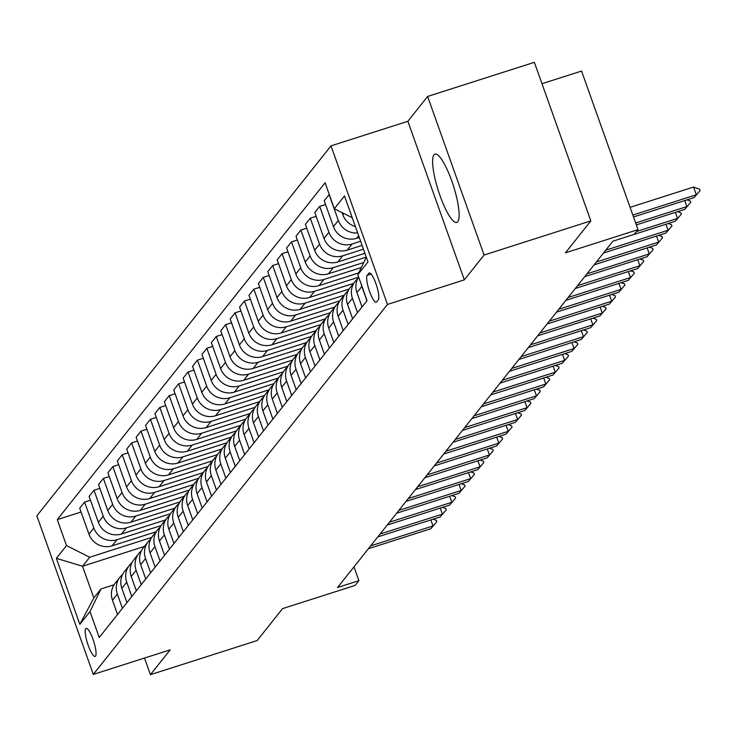 <?xml version="1.0" encoding="UTF-8"?>
<svg xmlns="http://www.w3.org/2000/svg" width="737" height="737" viewBox="0 0 737 737"><rect width="100%" height="100%" fill="white"/><g stroke="black" fill="none" stroke-linecap="round" stroke-linejoin="round"><path stroke-width="1.11" d="M457.778 221.708A35.855 7.923 -107.7 0 0 452.601 183.366A35.855 7.923 -107.7 0 0 434.959 154.125A35.855 7.923 -107.7 0 0 433.973 154.844A35.855 7.923 -107.7 0 0 439.151 193.186A35.855 7.923 -107.7 0 0 456.793 222.427A35.855 7.923 -107.7 0 0 457.778 221.708M95.515 656.123A14.712 3.252 -107.7 0 0 93.396 640.398A14.712 3.252 -107.7 0 0 86.155 628.403A14.712 3.252 -107.7 0 0 85.75 628.698A14.712 3.252 -107.7 0 0 87.878 644.424A14.712 3.252 -107.7 0 0 95.11 656.418A14.712 3.252 -107.7 0 0 95.515 656.123M331.005 145.862L36.85 515.836L93.313 674.41L387.469 304.436L331.005 145.862L407.865 121.292L464.328 279.867L484.08 255.03L427.617 96.455L407.865 121.292M427.617 96.455L534.362 62.323L590.825 220.897L565.436 252.837L638.021 229.631L581.557 71.056L541.971 83.705M144.498 658.04L150.422 674.677L257.167 640.545L282.566 608.615L355.151 585.408L358.91 580.673L353.981 566.845M484.08 255.03L590.825 220.897M677.57 211.694L680.887 212.855L681.338 214.135L675.239 221.257L612.908 241.183L337.564 587.5L358.91 580.673M368.85 273.252L367.192 275.334A14.252 3.151 -107.7 0 0 369.255 290.571A14.252 3.151 -107.7 0 0 376.266 302.188A14.252 3.151 -107.7 0 0 376.662 301.903L378.311 299.821A14.252 3.151 -107.7 0 0 376.257 284.583A14.252 3.151 -107.7 0 0 369.246 272.966A14.252 3.151 -107.7 0 0 368.85 273.252L369.725 272.966M352.24 217.737L334.322 208.709L325.091 182.776L57.265 519.631L81.07 512.022M334.322 208.709L344.483 195.931L367.984 261.93L357.823 274.708L366.307 257.231M144.388 546.458L82.535 566.237L93.829 597.947L100.978 588.955L89.997 611.563L99.228 637.487L367.054 300.641L357.823 274.708M89.997 611.563L79.845 624.34L56.344 558.333L66.496 545.564L57.265 519.631M612.908 241.183L634.262 234.357L638.021 229.631M464.328 279.867L387.469 304.436M150.422 674.677L170.173 649.841L93.313 674.41M100.978 588.955L114.051 584.782M359.269 237.471L356.634 238.309A18.388 17.734 -141.5 0 1 333.446 226.627L324.216 200.704L329.264 194.504M360.623 241.266L352.12 243.993A18.388 17.734 -141.5 0 1 328.932 232.302L319.701 206.378L325.57 204.499M362.088 245.384L347.228 250.138A18.388 17.734 -141.5 0 1 324.04 238.456L314.81 212.532L319.701 206.378M363.442 249.189L342.714 255.813A18.388 17.734 -141.5 0 1 319.526 244.131L310.295 218.207L316.164 216.328M364.907 253.307L337.822 261.967A18.388 17.734 -141.5 0 1 314.644 250.285L305.404 224.352L310.295 218.207M366.261 257.112L333.308 267.642A18.388 17.734 -141.5 0 1 310.13 255.96L300.889 230.036L306.758 228.157M363.756 262.501L328.416 273.796A18.388 17.734 -141.5 0 1 305.238 262.114L296.007 236.181L300.889 230.036M361.314 267.513L323.902 279.47A18.388 17.734 -141.5 0 1 300.724 267.789L291.493 241.865L297.361 239.986M358.679 272.939L319.02 285.624A18.388 17.734 -141.5 0 1 295.832 273.943L286.601 248.01L291.493 241.865M358.587 277.204L314.506 291.299A18.388 17.734 -141.5 0 1 291.318 279.618L282.087 253.685L287.955 251.814M353.53 283.413L309.614 297.453A18.388 17.734 -141.5 0 1 286.426 285.772L277.195 259.839L282.087 253.685M349.181 289.033L305.1 303.128A18.388 17.734 -141.5 0 1 281.912 291.447L272.681 265.513L278.549 263.643M344.124 295.242L300.208 309.282A18.388 17.734 -141.5 0 1 277.02 297.591L267.789 271.667L272.681 265.513M339.775 300.862L295.694 314.957A18.388 17.734 -141.5 0 1 272.506 303.276L263.275 277.342L269.143 275.472M334.718 307.062L290.802 321.102A18.388 17.734 -141.5 0 1 267.623 309.42L258.383 283.496L263.275 277.342M330.369 312.691L286.288 326.786A18.388 17.734 -141.5 0 1 263.109 315.104L253.869 289.171L259.737 287.292M325.321 318.891L281.396 332.931A18.388 17.734 -141.5 0 1 258.217 321.249L248.986 295.325L253.869 289.171M320.973 324.52L276.882 338.615A18.388 17.734 -141.5 0 1 253.703 326.924L244.472 301L250.34 299.121M315.915 330.72L271.999 344.759A18.388 17.734 -141.5 0 1 248.811 333.078L239.58 307.154L244.472 301M311.567 336.348L267.485 350.443A18.388 17.734 -141.5 0 1 244.297 338.753L235.066 312.829L240.935 310.95M306.509 342.548L262.593 356.588A18.388 17.734 -141.5 0 1 239.405 344.907L230.174 318.974L235.066 312.829M302.161 348.177L258.079 362.263A18.388 17.734 -141.5 0 1 234.891 350.582L225.66 324.658L231.529 322.778M297.103 354.377L253.187 368.417A18.388 17.734 -141.5 0 1 230.008 356.736L220.768 330.802L225.66 324.658M292.755 359.997L248.673 374.092A18.388 17.734 -141.5 0 1 225.494 362.411L216.254 336.487L222.123 334.607M287.706 366.206L243.781 380.246A18.388 17.734 -141.5 0 1 220.603 368.564L211.372 342.631L216.254 336.487M283.349 371.826L239.267 385.921A18.388 17.734 -141.5 0 1 216.088 374.239L206.857 348.306L212.717 346.436M278.3 378.035L234.384 392.075A18.388 17.734 -141.5 0 1 211.197 380.393L201.966 354.46L206.857 348.306M273.952 383.655L229.87 397.75A18.388 17.734 -141.5 0 1 206.682 386.068L197.452 360.135L203.32 358.265M268.894 389.864L224.978 403.904A18.388 17.734 -141.5 0 1 201.791 392.222L192.56 366.289L197.452 360.135M264.546 395.483L220.464 409.579A18.388 17.734 -141.5 0 1 197.276 397.897L188.046 371.964L193.914 370.094M259.488 401.683L215.572 415.732A18.388 17.734 -141.5 0 1 192.385 404.042L183.154 378.118L188.046 371.964M255.14 407.312L211.058 421.407A18.388 17.734 -141.5 0 1 187.871 409.726L178.64 383.793L184.508 381.923M250.083 413.512L206.167 427.552A18.388 17.734 -141.5 0 1 182.988 415.871L173.748 389.947L178.64 383.793M245.734 419.141L201.652 433.236A18.388 17.734 -141.5 0 1 178.474 421.555L169.234 395.622L175.102 393.742M240.686 425.341L196.761 439.381A18.388 17.734 -141.5 0 1 173.582 427.7L164.351 401.776L169.234 395.622M236.337 430.97L192.246 445.065A18.388 17.734 -141.5 0 1 169.068 433.374L159.837 407.45L165.705 405.571M231.28 437.17L187.364 451.21A18.388 17.734 -141.5 0 1 164.176 439.528L154.945 413.604L159.837 407.45M226.932 442.799L182.85 456.885A18.388 17.734 -141.5 0 1 159.662 445.203L150.431 419.279L156.299 417.4M221.874 448.999L177.958 463.039A18.388 17.734 -141.5 0 1 154.77 451.357L145.539 425.424L150.431 419.279M217.526 454.628L173.444 468.714A18.388 17.734 -141.5 0 1 150.256 457.032L141.025 431.108L146.893 429.229M212.468 460.828L168.552 474.868A18.388 17.734 -141.5 0 1 145.364 463.186L136.133 437.253L141.025 431.108M208.12 466.447L164.038 480.542A18.388 17.734 -141.5 0 1 140.859 468.861L131.619 442.937L137.487 441.058M203.062 472.657L159.146 486.696A18.388 17.734 -141.5 0 1 135.967 475.015L126.727 449.082L131.619 442.937M198.714 478.276L154.632 492.371A18.388 17.734 -141.5 0 1 131.453 480.69L122.222 454.757L128.081 452.887M193.665 484.485L149.74 498.525A18.388 17.734 -141.5 0 1 126.561 486.844L117.33 460.911L122.222 454.757M189.317 490.105L145.226 504.2A18.388 17.734 -141.5 0 1 122.047 492.519L112.816 466.585L118.685 464.715M184.259 496.314L140.343 510.354A18.388 17.734 -141.5 0 1 117.155 498.663L107.924 472.739L112.816 466.585M179.911 501.934L135.829 516.029A18.388 17.734 -141.5 0 1 112.641 504.348L103.41 478.414L109.279 476.544M174.853 508.134L130.937 522.174A18.388 17.734 -141.5 0 1 107.749 510.492L98.518 484.568L103.41 478.414M170.505 513.763L126.423 527.858A18.388 17.734 -141.5 0 1 103.235 516.176L94.004 490.243L99.873 488.364M165.447 519.963L121.531 534.003A18.388 17.734 -141.5 0 1 98.353 522.321L89.113 496.397L94.004 490.243M161.099 525.592L117.017 539.687A18.388 17.734 -141.5 0 1 93.839 527.996L84.598 502.072L90.467 500.193M156.051 531.792L112.125 545.831A18.388 17.734 -141.5 0 1 88.947 534.15L79.716 508.226L84.598 502.072M151.693 537.42L89.684 557.246L82.535 566.237L56.344 558.333M355.4 226.591A18.388 17.734 -141.5 0 1 342.852 214.799L342.069 212.615M366.934 300.788L361.839 286.481A18.388 17.734 -141.5 0 1 361.167 284.104M357.657 232.938A18.388 17.734 -141.5 0 1 338.338 220.483L329.107 194.55M362.042 306.942L356.948 292.626A18.388 17.734 -141.5 0 1 358.67 277.075M357.528 312.617L352.433 298.31A18.388 17.734 -141.5 0 1 355.123 281.405A18.388 17.734 -141.5 0 1 357.685 278.807M352.645 318.771L347.542 304.455A18.388 17.734 -141.5 0 1 350.232 287.559L355.123 281.405M348.131 324.446L343.027 310.139A18.388 17.734 -141.5 0 1 345.717 293.234A18.388 17.734 -141.5 0 1 348.279 290.636M343.239 330.6L338.145 316.284A18.388 17.734 -141.5 0 1 340.826 299.379L345.717 293.234M338.725 336.275L333.631 321.958A18.388 17.734 -141.5 0 1 336.321 305.063A18.388 17.734 -141.5 0 1 338.882 302.465M333.833 342.419L328.739 328.112A18.388 17.734 -141.5 0 1 331.429 311.207L336.321 305.063M329.319 348.104L324.225 333.787A18.388 17.734 -141.5 0 1 326.915 316.892A18.388 17.734 -141.5 0 1 329.476 314.294M324.427 354.248L319.333 339.941A18.388 17.734 -141.5 0 1 322.023 323.036L326.915 316.892M319.913 359.932L314.819 345.616A18.388 17.734 -141.5 0 1 317.509 328.72A18.388 17.734 -141.5 0 1 320.07 326.123M315.021 366.077L309.927 351.77A18.388 17.734 -141.5 0 1 312.617 334.865L317.509 328.72M310.507 371.752L305.413 357.445A18.388 17.734 -141.5 0 1 308.103 340.54A18.388 17.734 -141.5 0 1 310.664 337.942M305.625 377.906L300.53 363.599A18.388 17.734 -141.5 0 1 303.211 346.694L308.103 340.54M301.111 383.581L296.016 369.274A18.388 17.734 -141.5 0 1 298.697 352.369A18.388 17.734 -141.5 0 1 301.258 349.771M296.219 389.735L291.124 375.428A18.388 17.734 -141.5 0 1 293.814 358.523L298.697 352.369M291.705 395.41L286.61 381.103A18.388 17.734 -141.5 0 1 289.3 364.198A18.388 17.734 -141.5 0 1 291.861 361.6M286.813 401.564L281.718 387.247A18.388 17.734 -141.5 0 1 284.408 370.352L289.3 364.198M282.299 407.239L277.204 392.932A18.388 17.734 -141.5 0 1 279.894 376.027A18.388 17.734 -141.5 0 1 282.455 373.429M277.407 413.393L272.312 399.076A18.388 17.734 -141.5 0 1 275.002 382.181L279.894 376.027M272.893 419.067L267.798 404.76A18.388 17.734 -141.5 0 1 270.488 387.855A18.388 17.734 -141.5 0 1 273.049 385.258M268.01 425.221L262.906 410.905A18.388 17.734 -141.5 0 1 265.596 394.009L270.488 387.855M263.496 430.896L258.392 416.589A18.388 17.734 -141.5 0 1 261.082 399.684A18.388 17.734 -141.5 0 1 263.643 397.086M258.604 437.041L253.51 422.734A18.388 17.734 -141.5 0 1 256.19 405.829L261.082 399.684M254.09 442.725L248.995 428.409A18.388 17.734 -141.5 0 1 251.676 411.513A18.388 17.734 -141.5 0 1 254.237 408.915M249.198 448.87L244.104 434.563A18.388 17.734 -141.5 0 1 246.794 417.658L251.676 411.513M244.684 454.554L239.589 440.238A18.388 17.734 -141.5 0 1 242.28 423.342A18.388 17.734 -141.5 0 1 244.841 420.744M239.792 460.699L234.698 446.392A18.388 17.734 -141.5 0 1 237.388 429.487L242.28 423.342M235.278 466.383L230.184 452.067A18.388 17.734 -141.5 0 1 232.874 435.162A18.388 17.734 -141.5 0 1 235.435 432.573M230.386 472.528L225.292 458.221A18.388 17.734 -141.5 0 1 227.982 441.316L232.874 435.162M225.872 478.202L220.778 463.895A18.388 17.734 -141.5 0 1 223.468 446.99A18.388 17.734 -141.5 0 1 226.029 444.393M220.989 484.356L215.886 470.049A18.388 17.734 -141.5 0 1 218.576 453.144L223.468 446.99M216.475 490.031L211.381 475.724A18.388 17.734 -141.5 0 1 214.062 458.819A18.388 17.734 -141.5 0 1 216.623 456.221M211.583 496.185L206.489 481.878A18.388 17.734 -141.5 0 1 209.179 464.973L214.062 458.819M207.069 501.86L201.975 487.553A18.388 17.734 -141.5 0 1 204.665 470.648A18.388 17.734 -141.5 0 1 207.226 468.05M202.178 508.014L197.083 493.698A18.388 17.734 -141.5 0 1 199.773 476.802L204.665 470.648M197.663 513.689L192.569 499.382A18.388 17.734 -141.5 0 1 195.259 482.477A18.388 17.734 -141.5 0 1 197.82 479.879M192.772 519.843L187.677 505.527A18.388 17.734 -141.5 0 1 190.367 488.631L195.259 482.477M188.257 525.518L183.163 511.211A18.388 17.734 -141.5 0 1 185.853 494.306A18.388 17.734 -141.5 0 1 188.414 491.708M183.366 531.672L178.271 517.356A18.388 17.734 -141.5 0 1 180.961 500.451L185.853 494.306M178.851 537.347L173.757 523.03A18.388 17.734 -141.5 0 1 176.447 506.135A18.388 17.734 -141.5 0 1 179.008 503.537M173.969 543.491L168.874 529.184A18.388 17.734 -141.5 0 1 171.555 512.279L176.447 506.135M169.455 549.176L164.36 534.859A18.388 17.734 -141.5 0 1 167.041 517.964A18.388 17.734 -141.5 0 1 169.602 515.366M164.563 555.32L159.468 541.013A18.388 17.734 -141.5 0 1 162.158 524.108L167.041 517.964M160.049 561.004L154.954 546.688A18.388 17.734 -141.5 0 1 157.644 529.792A18.388 17.734 -141.5 0 1 160.205 527.195M155.157 567.149L150.062 552.842A18.388 17.734 -141.5 0 1 152.752 535.937L157.644 529.792M150.643 572.824L145.548 558.517A18.388 17.734 -141.5 0 1 148.238 541.612A18.388 17.734 -141.5 0 1 150.799 539.014M145.751 578.978L140.656 564.671A18.388 17.734 -141.5 0 1 143.346 547.766L148.238 541.612M141.237 584.653L136.142 570.346A18.388 17.734 -141.5 0 1 138.832 553.441A18.388 17.734 -141.5 0 1 141.393 550.843M136.354 590.807L131.25 576.5A18.388 17.734 -141.5 0 1 133.941 559.595L138.832 553.441M131.84 596.482L126.736 582.175A18.388 17.734 -141.5 0 1 129.426 565.27A18.388 17.734 -141.5 0 1 131.987 562.672M126.948 602.636L121.854 588.319A18.388 17.734 -141.5 0 1 124.535 571.424L129.426 565.27M122.434 608.311L117.34 594.004A18.388 17.734 -141.5 0 1 120.02 577.099A18.388 17.734 -141.5 0 1 122.582 574.501M66.496 545.564L89.684 557.246M117.542 614.465L112.448 600.148A18.388 17.734 -141.5 0 1 115.138 583.253L120.02 577.099M79.845 624.34L93.829 597.947M632.834 215.057L696.308 194.761L693.563 187.051L699.689 189.197L700.15 190.487L694.051 197.599L633.507 216.954M630.089 207.346L693.563 187.051M694.051 197.599L700.15 190.487M686.976 199.865L690.293 201.026L690.744 202.316L684.645 209.428L636.326 224.877M635.653 222.979L686.902 206.59L684.765 200.575M684.645 209.428L690.744 202.316M636.51 231.519L677.496 218.419L675.359 212.403M675.239 221.257L681.338 214.135M668.164 223.523L671.481 224.684L671.941 225.964L665.843 233.085L603.502 253.012M605.759 250.175L668.1 230.248L665.953 224.223M665.843 233.085L671.941 225.964M658.758 235.352L662.075 236.513L662.535 237.793L656.437 244.914L594.105 264.841M596.353 262.003L658.694 242.077L656.547 236.052M656.437 244.914L662.535 237.793M649.361 247.171L652.669 248.341L653.129 249.622L647.031 256.743L584.699 276.67M586.956 273.832L649.288 253.906L647.141 247.881M647.031 256.743L653.129 249.622M639.956 259L643.272 260.161L643.723 261.451L637.625 268.572L575.293 288.499M577.55 285.661L639.882 265.725L637.745 259.71M637.625 268.572L643.723 261.451M630.55 270.829L633.866 271.99L634.327 273.28L628.219 280.392L565.887 300.327M568.144 297.49L630.476 277.554L628.339 271.538M628.219 280.392L634.327 273.28M621.144 282.658L624.46 283.819L624.921 285.108L618.822 292.221L556.481 312.156M558.738 309.31L621.079 289.383L618.933 283.367M618.822 292.221L624.921 285.108M611.747 294.487L615.054 295.648L615.515 296.937L609.416 304.049L547.084 323.976M549.341 321.139L611.673 301.212L609.527 295.196M609.416 304.049L615.515 296.937M602.341 306.316L605.648 307.476L606.109 308.766L600.01 315.878L537.678 335.805M539.935 332.967L602.267 313.041L600.121 307.025M600.01 315.878L606.109 308.766M592.935 318.144L596.251 319.305L596.703 320.586L590.604 327.707L528.272 347.634M530.529 344.796L592.861 324.87L590.724 318.854M590.604 327.707L596.703 320.586M583.529 329.973L586.845 331.134L587.306 332.415L581.207 339.536L518.866 359.463M521.123 356.625L583.464 336.698L581.318 330.673M581.207 339.536L587.306 332.415M574.123 341.793L577.439 342.963L577.9 344.243L571.801 351.365L509.46 371.291M511.718 368.454L574.059 348.527L571.912 342.502M571.801 351.365L577.9 344.243M564.726 353.622L568.034 354.783L568.494 356.072L562.395 363.194L500.064 383.12M502.321 380.283L564.653 360.356L562.506 354.331M562.395 363.194L568.494 356.072M555.32 365.451L558.637 366.611L559.088 367.901L552.99 375.022L490.658 394.949M492.915 392.112L555.247 372.176L553.109 366.16M552.99 375.022L559.088 367.901M545.914 377.28L549.231 378.44L549.682 379.73L543.584 386.842L481.252 406.778M483.509 403.931L545.841 384.005L543.703 377.989M543.584 386.842L549.682 379.73M536.508 389.108L539.825 390.269L540.285 391.559L534.187 398.671L471.846 418.607M474.103 415.76L536.444 395.833L534.297 389.818M534.187 398.671L540.285 391.559M527.102 400.937L530.419 402.098L530.88 403.388L524.781 410.5L462.449 430.426M464.706 427.589L527.038 407.662L524.891 401.647M524.781 410.5L530.88 403.388M517.706 412.766L521.013 413.927L521.474 415.207L515.375 422.329L453.043 442.255M455.3 439.418L517.632 419.491L515.485 413.475M515.375 422.329L521.474 415.207M508.3 424.595L511.616 425.756L512.068 427.036L505.969 434.157L443.637 454.084M445.894 451.247L508.226 431.32L506.089 425.295M505.969 434.157L512.068 427.036M498.894 436.424L502.21 437.585L502.671 438.865L496.563 445.986L434.231 465.913M436.488 463.076L498.82 443.149L496.683 437.124M496.563 445.986L502.671 438.865M489.488 448.243L492.804 449.413L493.265 450.694L487.166 457.815L424.825 477.742M427.082 474.904L489.423 454.978L487.277 448.953M487.166 457.815L493.265 450.694M480.091 460.072L483.398 461.233L483.859 462.523L477.76 469.644L415.428 489.571M417.686 486.733L480.017 466.797L477.871 460.782M477.76 469.644L483.859 462.523M470.685 471.901L473.992 473.062L474.453 474.352L468.354 481.464L406.023 501.4M408.28 498.562L470.611 478.626L468.465 472.61M468.354 481.464L474.453 474.352M461.279 483.73L464.596 484.891L465.047 486.18L458.948 493.293L396.617 513.228M398.874 510.382L461.205 490.455L459.068 484.439M458.948 493.293L465.047 486.18M451.873 495.559L455.19 496.72L455.65 498.009L449.552 505.121L387.211 525.048M389.468 522.211L451.809 502.284L449.662 496.268M449.552 505.121L455.65 498.009M442.467 507.388L445.784 508.548L446.244 509.838L440.146 516.95L377.805 536.877M380.062 534.039L442.403 514.113L440.256 508.097M440.146 516.95L446.244 509.838M433.07 519.216L436.378 520.377L436.838 521.658L430.74 528.779L368.408 548.706M370.665 545.868L432.997 525.942L430.85 519.926M430.74 528.779L436.838 521.658M356.634 238.309L358.661 235.757M347.228 250.138L352.12 243.993M337.822 261.967L342.714 255.813M328.416 273.796L333.308 267.642M319.02 285.624L323.902 279.47M309.614 297.453L314.506 291.299M300.208 309.282L305.1 303.128M290.802 321.102L295.694 314.957M281.396 332.931L286.288 326.786M271.999 344.759L276.882 338.615M262.593 356.588L267.485 350.443M253.187 368.417L258.079 362.263M243.781 380.246L248.673 374.092M234.384 392.075L239.267 385.921M224.978 403.904L229.87 397.75M215.572 415.732L220.464 409.579M206.167 427.552L211.058 421.407M196.761 439.381L201.652 433.236M187.364 451.21L192.246 445.065M177.958 463.039L182.85 456.885M168.552 474.868L173.444 468.714M159.146 486.696L164.038 480.542M149.74 498.525L154.632 492.371M140.343 510.354L145.226 504.2M130.937 522.174L135.829 516.029M121.531 534.003L126.423 527.858M112.125 545.831L117.017 539.687M342.852 214.799L343.875 213.518M356.948 292.626L361.839 286.481M333.446 226.627L338.338 220.483M347.542 304.455L352.433 298.31M324.04 238.456L328.932 232.302M338.145 316.284L343.027 310.139M314.644 250.285L319.526 244.131M328.739 328.112L333.631 321.958M305.238 262.114L310.13 255.96M319.333 339.941L324.225 333.787M295.832 273.943L300.724 267.789M309.927 351.77L314.819 345.616M286.426 285.772L291.318 279.618M300.53 363.599L305.413 357.445M277.02 297.591L281.912 291.447M291.124 375.428L296.016 369.274M267.623 309.42L272.506 303.276M281.718 387.247L286.61 381.103M258.217 321.249L263.109 315.104M272.312 399.076L277.204 392.932M248.811 333.078L253.703 326.924M262.906 410.905L267.798 404.76M239.405 344.907L244.297 338.753M253.51 422.734L258.392 416.589M230.008 356.736L234.891 350.582M244.104 434.563L248.995 428.409M220.603 368.564L225.494 362.411M234.698 446.392L239.589 440.238M211.197 380.393L216.088 374.239M225.292 458.221L230.184 452.067M201.791 392.222L206.682 386.068M215.886 470.049L220.778 463.895M192.385 404.042L197.276 397.897M206.489 481.878L211.381 475.724M182.988 415.871L187.871 409.726M197.083 493.698L201.975 487.553M173.582 427.7L178.474 421.555M187.677 505.527L192.569 499.382M164.176 439.528L169.068 433.374M178.271 517.356L183.163 511.211M154.77 451.357L159.662 445.203M168.874 529.184L173.757 523.03M145.364 463.186L150.256 457.032M159.468 541.013L164.36 534.859M135.967 475.015L140.859 468.861M150.062 552.842L154.954 546.688M126.561 486.844L131.453 480.69M140.656 564.671L145.548 558.517M117.155 498.663L122.047 492.519M131.25 576.5L136.142 570.346M107.749 510.492L112.641 504.348M121.854 588.319L126.736 582.175M98.353 522.321L103.235 516.176M112.448 600.148L117.34 594.004M88.947 534.15L93.839 527.996M371.135 274.072L367.192 275.334"/></g></svg>
